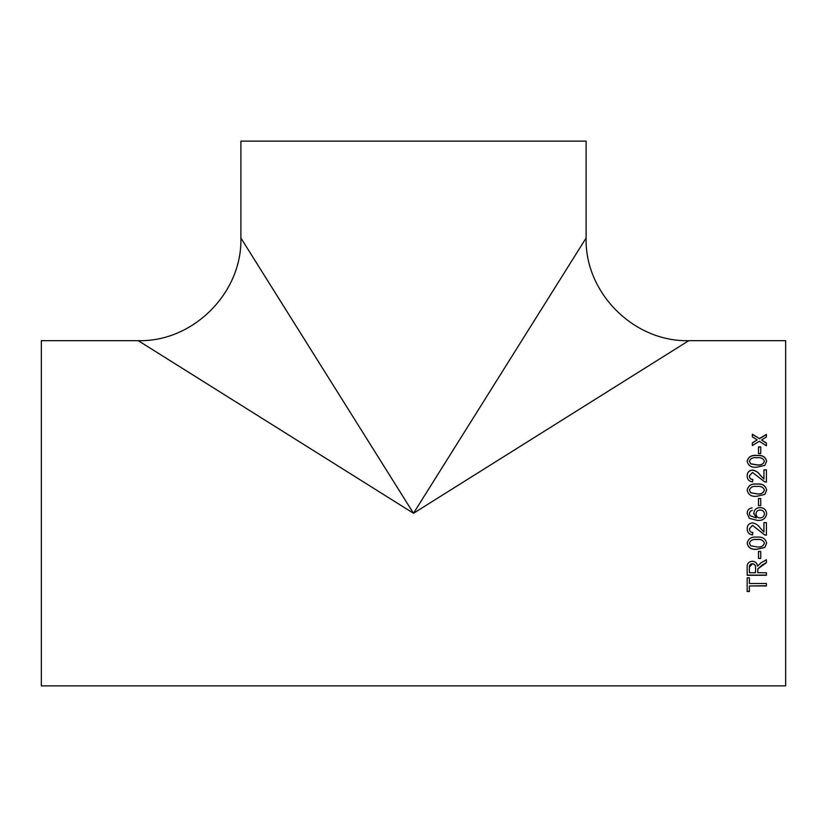 <?xml version="1.0" encoding="UTF-8"?>
<svg xmlns="http://www.w3.org/2000/svg" width="827" height="827" viewBox="0 0 827 827"><rect width="100%" height="100%" fill="white"/><g stroke="black" fill="none" stroke-linecap="round" stroke-linejoin="round"><path stroke-width="1.24" d="M752.332 510.311L750.358 511.2L749.376 513.567L749.944 515.666L756.354 517.96L753.811 513.288C754.255 509.649 756.333 507.757 760.065 507.602C764.045 507.778 766.236 509.804 766.65 513.681C765.823 518.57 762.732 520.814 757.387 520.431L749.334 518.333L747.153 513.402C747.288 510.207 748.931 508.347 752.084 507.85L752.084 507.861C748.931 508.367 747.288 510.218 747.153 513.402L749.334 518.322L757.387 520.41C762.732 520.793 765.823 518.55 766.65 513.681L766.639 513.278M749.479 512.699L749.376 513.495M785.65 513.278L785.65 340.672L688.767 340.672C633.927 342.109 584.668 292.841 586.105 238.011L586.105 141.128L240.895 141.128L240.895 238.011C242.332 292.841 193.073 342.109 138.233 340.672L41.35 340.672L41.35 685.872L785.65 685.872L785.65 513.278M413.5 513.278L138.233 340.672L413.5 513.278L688.767 340.672L413.5 513.278L240.895 238.011L413.5 513.278L586.105 238.011L413.5 513.278M758.504 453.578L758.504 446.921L760.726 446.921L760.726 453.578L758.504 453.578M747.153 461.28C748.259 456.824 751.516 454.871 756.912 455.439C762.329 454.881 765.575 456.835 766.65 461.28L764.789 465.394L756.912 467.203C751.485 467.741 748.228 465.766 747.153 461.28M763.931 478.988L760.364 475.246C758.359 472.3 755.723 470.573 752.467 470.056C749.014 470.429 747.236 472.351 747.153 475.814C747.205 479.371 749.014 481.386 752.58 481.862L752.828 479.443C750.596 479.288 749.448 478.099 749.376 475.866L752.487 472.455L764.686 481.852L766.402 482.11L766.402 469.819L763.931 469.819L763.931 479.081L760.364 475.349C758.359 472.413 755.723 470.687 752.467 470.17C749.014 470.542 747.246 472.455 747.153 475.918M747.153 490.142C748.259 485.501 751.516 483.464 756.912 484.053C762.329 483.475 765.575 485.511 766.65 490.142L764.789 494.412L756.912 496.272C751.485 496.841 748.228 494.794 747.153 490.142M758.504 505.628L758.504 498.485L760.726 498.485L760.726 505.628L758.504 505.628M752.58 534.935L752.828 532.485C750.596 532.33 749.448 531.12 749.376 528.856L752.487 525.362L764.686 534.924L766.402 535.183L766.402 522.643L763.931 522.643L763.931 532.03L760.364 528.226C758.359 525.197 755.723 523.429 752.467 522.891C749.014 523.284 747.236 525.248 747.153 528.804C747.205 532.412 749.014 534.459 752.58 534.935L752.58 534.873C749.014 534.407 747.205 532.361 747.153 528.763M747.153 543.225C748.259 538.594 751.516 536.558 756.912 537.136C762.329 536.568 765.575 538.604 766.65 543.225L764.789 547.453L756.912 549.283C751.485 549.852 748.228 547.836 747.153 543.225M758.504 558.401L758.504 551.454L760.726 551.454L760.726 558.401L758.504 558.401M757.759 572.739L757.852 568.852L766.402 562.722L766.402 559.734L761.088 562.763L757.522 566.133C757.139 563.125 755.413 561.502 752.343 561.254C748.6 561.647 746.864 563.694 747.153 567.415L747.153 575.282L766.402 575.282L766.402 572.739L757.759 572.739M749.376 583.49L749.376 577.804L747.153 577.804L747.153 591.501L749.376 591.501L749.376 585.961L766.402 585.961L766.402 583.49L749.376 583.49M762.298 439.488L761.533 439.964L766.402 443.065L766.402 445.784L759.372 441.267L752.332 445.557L752.332 442.838L757.201 439.892L752.332 436.811L752.332 434.175L759.362 438.589L766.402 434.382L766.402 437.028L762.298 439.488M756.354 517.96L753.811 513.278M766.402 443.251L761.533 439.964M752.332 434.382L759.362 438.589M759.362 438.786L766.402 434.599M752.332 443.034L757.201 439.892M749.376 591.295L747.153 591.295M766.402 585.764L749.376 585.961M766.402 562.587L762.339 564.882L757.852 568.852M757.852 568.707L757.759 569.968M766.402 575.116L747.153 575.116M752.405 563.714C750.316 563.911 749.314 565.058 749.376 567.177L752.405 563.714C754.71 564.024 755.764 565.368 755.547 567.725L755.547 567.87C755.764 565.503 754.71 564.169 752.405 563.849M755.547 567.87L755.547 572.739L749.376 572.739L749.376 567.177M760.726 558.277L758.504 558.277M766.65 543.153L764.789 547.36L756.912 549.19C751.485 549.748 748.228 547.743 747.153 543.153M764.427 543.225L764.427 543.153C763.259 540.134 760.757 538.925 756.901 539.504C753.035 538.925 750.534 540.145 749.376 543.174L750.689 545.779L756.901 546.864C760.757 547.453 763.269 546.244 764.427 543.225C763.259 540.207 760.757 538.987 756.901 539.576C753.035 538.987 750.523 540.217 749.376 543.256M766.402 535.121L764.686 534.862L752.487 525.321L749.376 528.856M752.828 532.433L752.58 534.873M753.873 514.115L753.811 513.288C754.255 509.659 756.333 507.778 760.065 507.613L760.065 507.613C764.045 507.799 766.236 509.814 766.65 513.681M756.033 514.053L756.147 514.973M756.054 513.474L756.033 513.97C756.219 516.451 757.542 517.785 760.013 517.96C762.68 517.816 764.148 516.462 764.427 513.877L764.427 513.815M756.085 513.267L756.033 513.97C756.198 511.427 757.573 510.125 760.137 510.063C762.732 510.104 764.158 511.375 764.427 513.877L764.386 513.278M758.504 498.526L760.726 498.526M747.153 490.204C748.259 485.573 751.516 483.547 756.912 484.126C762.329 483.557 765.575 485.583 766.65 490.204M749.376 490.173L750.689 492.768L756.901 493.874C760.757 494.463 763.269 493.243 764.427 490.204L764.427 490.142C763.259 487.113 760.757 485.894 756.901 486.483C753.035 485.894 750.523 487.124 749.376 490.173L750.689 492.716L756.901 493.822C760.757 494.412 763.269 493.192 764.427 490.142M749.376 475.866L749.376 475.97C749.448 478.192 750.596 479.381 752.828 479.526M763.931 469.932L766.402 469.932M747.153 461.425C748.259 456.969 751.516 455.026 756.912 455.594C762.329 455.036 765.575 456.98 766.65 461.425M749.376 461.311L750.689 463.885L756.901 464.95C760.757 465.518 763.269 464.34 764.427 461.425L764.427 461.28C763.259 458.375 760.757 457.197 756.901 457.765C753.035 457.197 750.523 458.375 749.376 461.311L750.689 463.761L756.901 464.826C760.757 465.394 763.269 464.216 764.427 461.28M758.504 447.097L760.726 447.097"/></g></svg>
